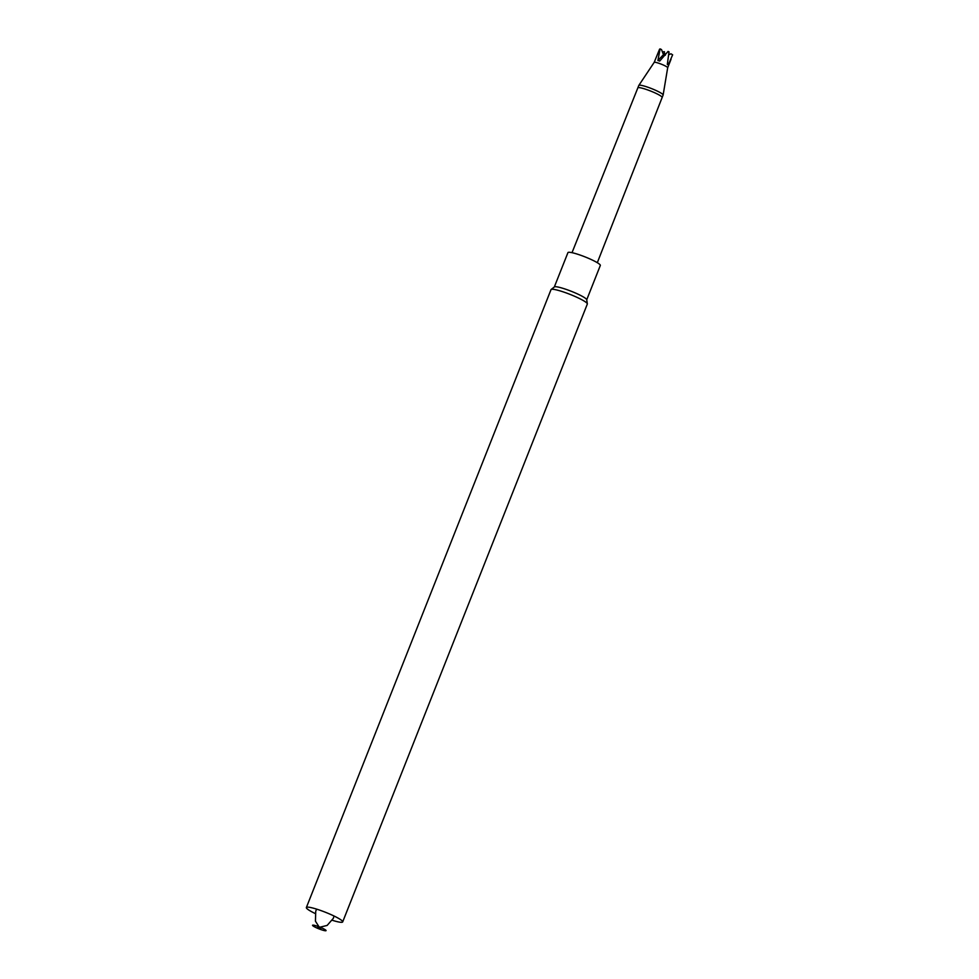 <?xml version="1.0" encoding="UTF-8"?>
<svg xmlns="http://www.w3.org/2000/svg" width="979" height="979" viewBox="0 0 979 979"><rect width="100%" height="100%" fill="white"/><g stroke="black" fill="none" stroke-linecap="round" stroke-linejoin="round"><path stroke-width="1.47" d="M659.565 49.219L659.919 48.962A7.049 0.942 -158.4 0 1 660.287 48.95L660.042 49.207A7.257 0.979 -158.4 0 0 659.565 49.219L654.192 62.375A7.257 0.979 -158.4 0 0 654.18 62.387M671.043 59.242L667.69 67.722A7.257 0.979 -158.4 0 0 667.69 67.71A7.257 0.979 -158.4 0 0 661.29 64.161A7.257 0.979 -158.4 0 0 654.192 62.362L638.859 85.357M669.085 52.242A7.257 0.979 -158.4 0 0 667.825 51.679L668.057 51.422A7.049 0.942 -158.4 0 1 669.012 51.838L667.323 64.394L668.229 65.03L672.634 54.824L670.933 53.784L668.804 54.714M660.042 49.207L657.9 60.49L659.711 61.053L667.825 51.679M664.313 55.277L664.435 51.716L663.101 51.801M637.843 87.865L638.81 85.43A13.07 1.75 21.6 0 1 655.306 90.166A13.07 1.75 21.6 0 1 663.113 95.049L662.147 97.496A13.07 1.75 -158.4 0 0 650.643 91.047A13.07 1.75 -158.4 0 0 637.843 87.865L572.017 252.68M657.9 60.49L663.468 54.677L661.523 49.586L660.287 48.95M663.468 54.677L665.549 54.31M665.377 53.845L665.316 55.252M668.229 65.03L667.654 62.546M586.727 299.807L600.323 265.456A17.426 2.337 -158.4 0 0 587.498 257.893A17.426 2.337 -158.4 0 0 568.97 252.276A17.426 2.337 -158.4 0 0 567.93 252.631L554.322 286.982M332.346 920.297A19.531 2.619 -158.4 0 0 342.687 921.912L587.327 304.028A19.531 2.619 -158.4 0 0 587.339 303.82L586.715 299.709A17.426 2.337 -158.4 0 0 573.229 292.072A17.426 2.337 -158.4 0 0 555.338 286.712A17.426 2.337 -158.4 0 0 554.408 286.92L551.14 289.49A19.531 2.619 -158.4 0 0 551.006 289.649L306.366 907.533A19.531 2.619 -158.4 0 0 315.005 913.431M587.339 303.82A19.531 2.619 -158.4 0 0 572.238 295.266A19.531 2.619 -158.4 0 0 552.18 289.258A19.531 2.619 -158.4 0 0 551.14 289.49M342.687 921.912A19.531 2.619 -158.4 0 0 328.295 913.431A19.531 2.619 -158.4 0 0 307.541 907.141A19.531 2.619 -158.4 0 0 306.366 907.533M312.986 925.131A7.245 0.967 -158.4 0 0 315.642 927.407A7.245 0.967 -158.4 0 0 322.324 930.05A7.245 0.967 -158.4 0 0 323.816 928.924A7.245 0.967 -158.4 0 0 312.986 925.131M667.69 67.71L663.138 94.963M662.147 97.496L597.312 262.69M319.558 927.284L327.145 925.424L333.325 918.339L334.047 916.026M315.642 927.407L322.324 930.05M316.707 909.148L315.74 911.094L315.434 921.153L319.007 926.795M317.906 927.064L320.904 928.263"/></g></svg>

